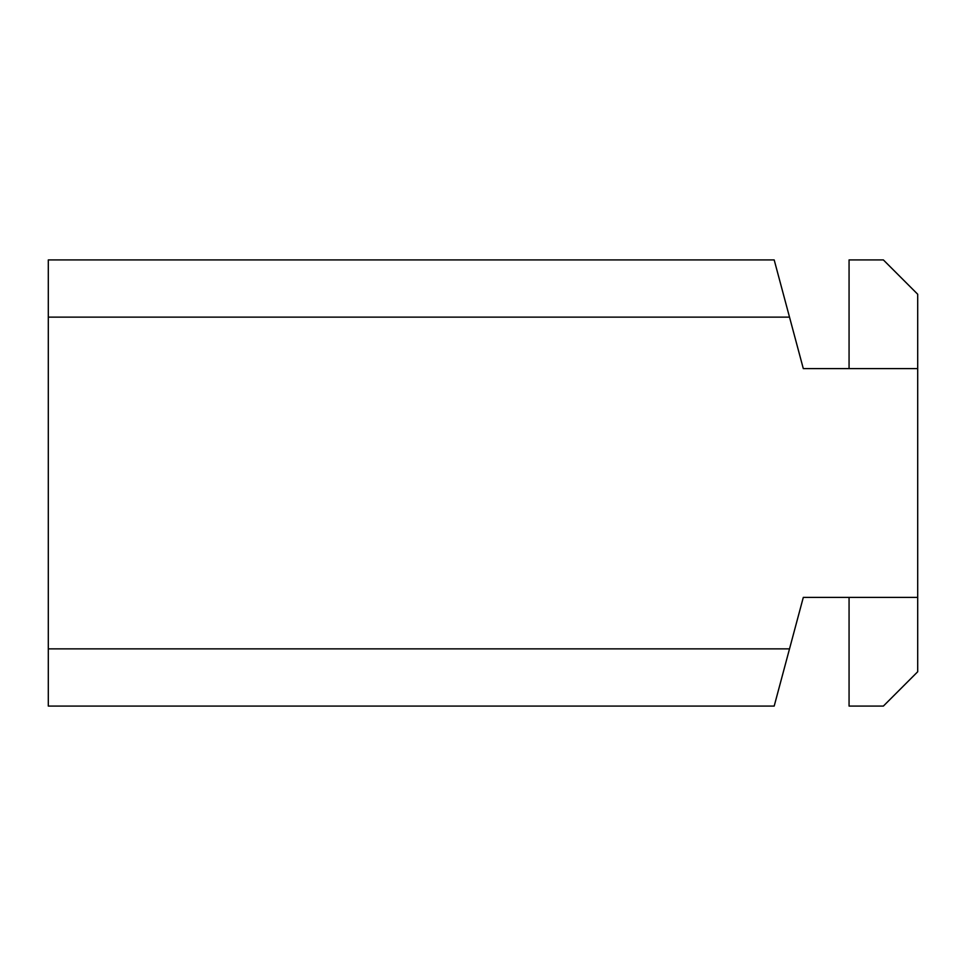 <?xml version="1.0" encoding="UTF-8"?>
<svg xmlns="http://www.w3.org/2000/svg" width="966" height="966" viewBox="0 0 966 966"><rect width="100%" height="100%" fill="white"/><g stroke="black" fill="none" stroke-linecap="round" stroke-linejoin="round"><path stroke-width="1.45" d="M849.066 597.399L849.066 706.074L883.383 706.074L917.7 671.756L917.7 294.244L883.383 259.926L849.066 259.926L849.066 368.601M917.7 597.399L803.301 597.399L774.189 706.074L48.3 706.074L48.3 259.926L774.189 259.926L803.301 368.601L917.7 368.601M48.3 317.126L789.512 317.126M48.3 648.874L789.512 648.874"/></g></svg>
